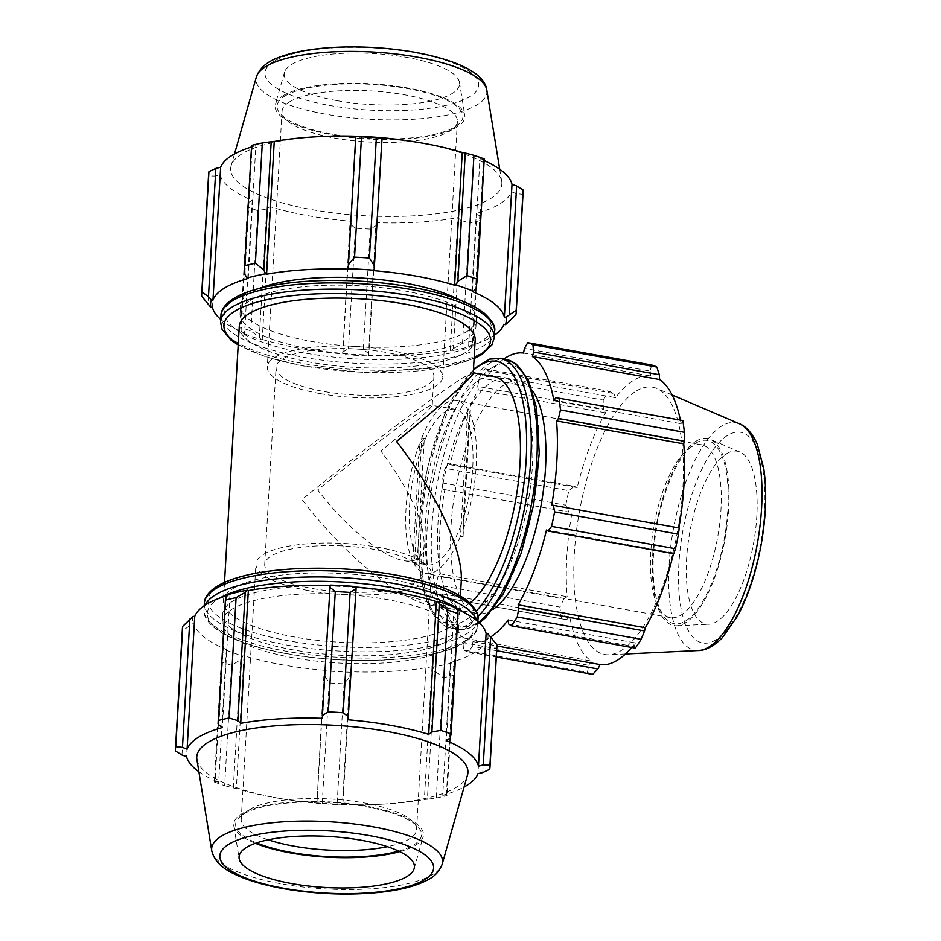 <?xml version="1.0" encoding="UTF-8"?>
<svg xmlns="http://www.w3.org/2000/svg" width="941" height="941" viewBox="0 0 941 941"><rect width="100%" height="100%" fill="white"/><g stroke="black" fill="none" stroke-linecap="round" stroke-linejoin="round"><path stroke-width="0.71" stroke-dasharray="4.71 3.53" d="M403.948 560.66L427.096 564.835A79.044 29.124 100.2 0 0 436.777 562.542A79.044 29.124 100.2 0 0 461.172 524.596L460.502 536.217L463.054 536.676L463.372 518.15A79.044 29.124 100.2 0 0 468.724 425.285L463.372 518.15A79.044 29.124 -79.8 0 1 461.172 524.596L467.136 421.168A79.044 29.124 -79.8 0 1 468.724 425.285L469.453 412.617L470.359 410.005L467.806 409.547L467.136 421.168A79.044 29.124 100.2 0 0 455.15 409.253L432.225 405.359C430.39 409.323 413.275 424.544 380.905 451.045C409.535 489.567 423.956 520.785 424.191 544.71C423.768 551.626 421.45 556.39 417.263 559.025C413.864 561.083 409.429 561.624 403.948 560.66C382.599 557.178 346.17 527.313 317.693 489.92C367.272 449.398 429.802 402.995 432.013 405.089M413.522 548.803L418.886 455.938A79.044 29.124 -79.8 0 1 421.074 449.492L415.11 552.92A79.044 29.124 -79.8 0 1 413.522 548.803L412.793 561.471L416.992 565L424.297 438.33L419.615 443.27L418.886 455.938A79.044 29.124 100.2 0 0 413.522 548.803M463.054 536.676L470.359 410.005M308.495 590.607A87.819 25.548 -176.7 0 0 431.296 574.069A87.819 25.548 -176.7 0 0 362.273 544.992A87.819 25.548 -176.7 0 0 263.268 554.52A87.819 25.548 -176.7 0 0 255.94 563.953A87.819 25.548 -176.7 0 0 308.495 590.607M416.181 563.788A79.044 22.996 3.3 0 1 422.533 573.563A79.044 22.996 3.3 0 1 342.301 591.971A79.044 22.996 3.3 0 1 264.715 564.459A79.044 22.996 3.3 0 1 375.224 549.579A79.044 22.996 3.3 0 1 416.181 563.788M289.369 101.969A87.819 25.548 -176.7 0 0 282.041 111.403A87.819 25.548 -176.7 0 0 285.746 119.401A87.819 25.548 -176.7 0 0 364.461 141.726A87.819 25.548 -176.7 0 0 450.057 130.952A87.819 25.548 -176.7 0 0 452.786 129.035A87.819 25.548 -176.7 0 0 457.385 121.518A87.819 25.548 -176.7 0 0 388.374 92.441A87.819 25.548 -176.7 0 0 289.369 101.969M319.858 393.55A87.819 25.548 3.3 0 1 267.303 366.896A87.819 25.548 3.3 0 1 356.451 346.441A87.819 25.548 3.3 0 1 442.658 377.012A87.819 25.548 3.3 0 1 435.33 386.445A87.819 25.548 3.3 0 1 319.858 393.55M381.481 395.044A79.044 22.996 -176.7 0 0 433.895 376.506A79.044 22.996 -176.7 0 0 386.586 352.522A79.044 22.996 -176.7 0 0 276.078 367.402A79.044 22.996 -176.7 0 0 381.481 395.044M475.17 339.877A118.143 34.37 3.3 0 1 465.313 352.569A118.143 34.37 3.3 0 1 332.126 365.39A118.143 34.37 3.3 0 1 239.273 326.268M473.252 373.142L463.901 377.129C439.929 391.621 362.779 449.963 302.049 499.542C344.629 555.425 399.078 600.076 430.99 605.263C439.176 606.722 445.811 605.898 450.88 602.816C457.15 598.888 460.608 591.76 461.243 581.42M449.469 627.388A118.143 34.37 -176.7 0 0 459.326 614.696A118.143 34.37 -176.7 0 0 343.359 573.575A118.143 34.37 -176.7 0 0 223.429 601.087A118.143 34.37 -176.7 0 0 316.27 640.209A118.143 34.37 -176.7 0 0 449.469 627.388M249.883 300.626A118.143 34.37 3.3 0 1 383.069 287.805A118.143 34.37 3.3 0 1 475.923 326.915A118.143 34.37 3.3 0 1 355.992 354.428A118.143 34.37 3.3 0 1 240.026 313.318A118.143 34.37 3.3 0 1 249.883 300.626M491.673 382.14A118.143 43.533 100.2 0 1 506.14 378.717A118.143 43.533 100.2 0 1 528.007 502.706A118.143 43.533 100.2 0 1 464.207 611.25A118.143 43.533 100.2 0 1 439.553 505.788A118.143 43.533 100.2 0 1 491.673 382.14M469.982 602.969A118.143 43.533 100.2 0 1 451.786 609.015A118.143 43.533 100.2 0 1 427.143 503.553A118.143 43.533 100.2 0 1 479.263 379.905A118.143 43.533 100.2 0 1 493.719 376.482M448.716 640.351A118.143 34.37 -176.7 0 0 458.573 627.659A118.143 34.37 -176.7 0 0 342.606 586.537A118.143 34.37 -176.7 0 0 222.688 614.05A118.143 34.37 -176.7 0 0 315.529 653.172A118.143 34.37 -176.7 0 0 448.716 640.351M416.992 565L414.452 564.541L415.11 552.92A79.044 29.124 100.2 0 0 427.096 564.835M455.15 409.253A79.044 29.124 100.2 0 0 421.074 449.492L421.744 437.871L424.297 438.33M421.744 437.871A87.819 32.359 100.2 0 1 456.714 400.619A87.819 32.359 100.2 0 1 467.806 409.547M469.453 412.617A87.819 32.359 100.2 0 1 462.643 530.818M460.502 536.217A87.819 32.359 100.2 0 1 436.295 570.928A87.819 32.359 100.2 0 1 425.544 573.469A87.819 32.359 100.2 0 1 414.452 564.541M412.793 561.471A87.819 32.359 100.2 0 1 419.615 443.27M690.694 447.293A87.819 32.359 -79.8 0 0 687.542 449.551A87.819 32.359 -79.8 0 0 654.019 525.431A87.819 32.359 -79.8 0 0 658.923 608.251A87.819 32.359 -79.8 0 0 670.274 617.602A87.819 32.359 -79.8 0 0 681.025 615.061A87.819 32.359 -79.8 0 0 719.771 523.149A87.819 32.359 -79.8 0 0 701.445 444.752A87.819 32.359 -79.8 0 0 690.694 447.293M476.122 287.828L483.521 159.547L484.25 158.982M523.137 192.035A157.523 45.838 3.3 0 1 522.82 194.305L515.88 314.612M508.728 321.904L516.127 193.623L522.82 194.305M453.386 348.593L462.502 343.289A157.523 45.838 -176.7 0 0 473.217 340.842L472.358 344.277L469.818 346.547A148.078 43.086 3.3 0 1 451.245 350.781L453.386 348.593L460.784 220.312L469.441 222.982L462.502 343.289M473.217 340.842L480.157 220.535L479.757 215.995L472.358 344.277M480.157 220.535A157.523 45.838 3.3 0 1 469.441 222.982M342.524 352.263L348.464 348.523A157.523 45.838 -176.7 0 0 363.32 349.393L368.837 353.804L368.449 355.886A148.078 43.086 3.3 0 1 342.677 354.381L349.923 223.982L355.404 228.216L348.464 348.523M363.32 349.393L370.26 229.086L376.235 225.522L368.837 353.804M370.26 229.086A157.523 45.838 3.3 0 1 355.404 228.216M241.072 330.762L240.567 327.256A157.523 45.838 -176.7 0 0 250.871 330.926L259.316 337.254L261.21 339.689A148.078 43.086 3.3 0 1 243.343 333.326L241.072 330.762L248.459 202.48L247.507 206.949L240.567 327.256M250.871 330.926L257.81 210.619L266.715 208.973L259.316 337.254M257.81 210.619A157.523 45.838 3.3 0 1 247.507 206.949M201.715 296.262L208.655 175.955L215.348 176.049L207.949 304.331M208.655 175.955A157.523 45.838 3.3 0 1 208.62 173.897M251.6 145.396L252.223 146.031L244.825 274.313M416.11 142.056A135.798 39.51 3.3 0 1 501.706 181.472A135.798 39.51 3.3 0 1 363.991 215.677A135.798 39.51 3.3 0 1 231.121 165.875A135.798 39.51 3.3 0 1 242.025 153.818A135.798 39.51 3.3 0 1 320.681 136.551M251.518 146.961A146.502 42.627 3.3 0 1 255.87 145.655L252.223 146.031M483.521 159.547L479.934 158.747A146.502 42.627 3.3 0 1 484.168 160.582M516.127 193.623L511.516 191.764A146.502 42.627 3.3 0 1 476.287 213.431L479.757 215.995M460.784 220.312L457.914 217.618A146.502 42.627 3.3 0 1 376 222.664L376.235 225.522M349.923 223.982L350.511 221.17A146.502 42.627 3.3 0 1 269.902 206.632L266.715 208.973M248.459 202.48L252.223 200.339A146.502 42.627 3.3 0 1 220.135 174.744L215.348 176.049M212.478 307.495L220.135 174.744M261.21 339.689L262.245 339.395L269.902 206.632M368.449 355.886L376 222.664M469.818 346.547L468.63 346.194L476.287 213.431M348.499 269.185L356.157 136.433M248.212 278.418L255.87 145.655M284.829 96.064A93.088 27.089 3.3 0 1 403.524 87.889A93.088 27.089 3.3 0 1 458.067 124.753A93.088 27.089 3.3 0 1 368.449 138.468A93.088 27.089 3.3 0 1 280.994 114.543A93.088 27.089 3.3 0 1 284.829 96.064M283.053 95.747A95.029 27.654 3.3 0 1 387.186 85.102A95.029 27.654 3.3 0 1 464.783 115.096A95.029 27.654 3.3 0 1 456.95 127.106A95.029 27.654 3.3 0 1 346.829 137.057A95.029 27.654 3.3 0 1 275.431 104.18A95.029 27.654 3.3 0 1 283.053 95.747M220.735 319.458A146.502 42.627 -176.7 0 0 244.566 333.102L252.223 200.339M244.566 333.102L243.343 333.326M262.245 339.395A146.502 42.627 -176.7 0 0 342.853 353.934L350.511 221.17M368.343 355.416A146.502 42.627 -176.7 0 0 450.257 350.381L457.914 217.618M450.257 350.381L451.245 350.781M503.87 324.527L511.516 191.764M468.63 346.194A146.502 42.627 -176.7 0 0 494.378 335.231M472.276 291.51L479.934 158.747M373.989 270.679L381.646 137.915M336.749 100.628A87.819 25.548 3.3 0 1 284.476 72.328A87.819 25.548 3.3 0 1 373.342 53.519A87.819 25.548 3.3 0 1 459.455 82.42A87.819 25.548 3.3 0 1 452.221 93.512A87.819 25.548 3.3 0 1 336.749 100.628M459.631 299.956A118.143 34.37 3.3 0 1 476.369 319.105A118.143 34.37 3.3 0 1 356.439 346.617A118.143 34.37 3.3 0 1 240.473 305.507A118.143 34.37 3.3 0 1 250.33 292.816A118.143 34.37 3.3 0 1 259.293 288.405M636.092 391.138A135.798 50.038 100.2 0 1 656.771 388.433A135.798 50.038 100.2 0 1 677.849 529.736A135.798 50.038 100.2 0 1 608.745 654.771A135.798 50.038 100.2 0 1 575.551 538.875A135.798 50.038 100.2 0 1 636.092 391.138M726.546 453.762A87.819 32.359 100.2 0 1 739.92 452.009A87.819 32.359 100.2 0 1 755.153 533.253A87.819 32.359 100.2 0 1 716.877 621.53A87.819 32.359 100.2 0 1 708.867 624.248A87.819 32.359 100.2 0 1 687.4 549.297A87.819 32.359 100.2 0 1 726.546 453.762M695.799 443.129A93.088 34.299 100.2 0 1 723.664 542.216A93.088 34.299 100.2 0 1 662.135 613.744A93.088 34.299 100.2 0 1 656.924 525.96A93.088 34.299 100.2 0 1 692.47 445.516A93.088 34.299 100.2 0 1 695.799 443.129M695.917 441.27A95.029 35.017 100.2 0 1 710.384 439.376A95.029 35.017 100.2 0 1 726.864 527.301A95.029 35.017 100.2 0 1 685.448 622.813A95.029 35.017 100.2 0 1 676.779 625.765A95.029 35.017 100.2 0 1 653.548 544.663A95.029 35.017 100.2 0 1 695.917 441.27M440.776 597.029L566.541 619.707L440.776 597.029L442.576 593.912A146.502 53.978 -79.8 0 0 464.054 638.104L462.948 642.644L588.713 665.322L587.466 672.321L463.584 649.972L462.948 642.644M437.577 596.476A157.523 58.036 100.2 0 1 436.048 584.737L438.083 576.245L563.847 598.923L559.942 607.086L436.048 584.737M561.459 618.813A157.523 58.036 100.2 0 1 559.942 607.086M496.695 650.713L472.135 646.291L468.771 652.031A157.523 58.036 100.2 0 1 463.584 649.972M472.135 646.291L472.958 641.633A146.502 53.978 -79.8 0 0 490.837 636.869M503.811 359.097A146.502 53.978 -79.8 0 0 488.344 374.73L488.026 370.778L613.779 393.456L608.98 391.233L485.097 368.896L488.026 370.778M479.287 377.717L603.169 400.054L603.487 409.076L477.722 386.398L479.287 377.717A157.523 58.036 100.2 0 1 485.097 368.896M477.722 386.398L478.369 389.868A146.502 53.978 -79.8 0 0 450.021 464.689L448.469 463.642L574.222 486.321L568.846 490.661L444.964 468.312L448.469 463.642M441.929 482.851L565.812 505.188L568.846 512.057L443.093 489.379L441.929 482.851A157.523 58.036 100.2 0 1 444.964 468.312M443.093 489.379L444.822 489.626A146.502 53.978 -79.8 0 0 439.965 573.787L438.083 576.245M492.908 609.462A118.143 43.533 100.2 0 1 477.299 613.614A118.143 43.533 100.2 0 1 452.645 508.152A118.143 43.533 100.2 0 1 504.776 384.504A118.143 43.533 100.2 0 1 519.232 381.081A118.143 43.533 100.2 0 1 532.406 390.433M592.654 674.379A157.523 58.036 100.2 0 1 587.466 672.321M468.771 652.031L496.33 657.006M508.505 623.918L634.269 646.596L635.316 648.137M682.837 420.556L555.755 397.667M651.643 365.002L650.149 371.083L524.396 348.405M603.169 400.054A157.523 58.036 100.2 0 1 608.98 391.233M565.812 505.188A157.523 58.036 100.2 0 1 568.846 490.661M464.054 638.104L591.219 661.029A146.502 53.978 100.2 0 1 569.74 616.849L566.541 619.707M588.713 665.322L591.219 661.029M442.576 593.912L569.74 616.849M508.187 619.966L635.351 642.891A146.502 53.978 100.2 0 1 631.646 647.479M634.269 646.596L635.351 642.891M472.958 641.633L496.942 645.961M546.509 530.006L673.674 552.932A146.502 53.978 100.2 0 1 673.485 553.673M673.827 553.731L673.674 552.932M551.708 505.07L678.873 527.995M680.414 420.121A146.502 53.978 100.2 0 1 681.119 423.709L681.507 420.345M553.955 400.784L681.119 423.709M488.344 374.73L615.508 397.667A146.502 53.978 100.2 0 1 633.493 380.352A146.502 53.978 100.2 0 1 650.737 376L650.149 371.083M613.779 393.456L615.508 397.667M523.572 353.063L650.737 376M450.021 464.689L577.186 487.626A146.502 53.978 100.2 0 1 605.534 412.793L603.487 409.076M574.222 486.321L577.186 487.626M478.369 389.868L605.534 412.793M444.822 489.626L568.846 512.057M563.847 598.923L567.129 596.712A146.502 53.978 100.2 0 1 571.975 512.563M439.965 573.787L567.129 596.712M455.256 607.651L454.033 607.874A146.502 42.627 3.3 0 1 456.314 608.839M496.919 646.761A157.523 45.838 3.3 0 1 496.589 649.031L487.191 641.009A148.078 43.086 -176.7 0 0 487.685 633.516M487.191 641.009L485.627 640.88A146.502 42.627 3.3 0 1 450.386 662.546L451.574 662.911L453.774 666.651L453.938 675.262A157.523 45.838 3.3 0 1 443.223 677.708L434.801 670.98L433.001 667.145A148.078 43.086 -176.7 0 0 451.574 662.911M433.001 667.145L432.013 666.734A146.502 42.627 3.3 0 1 350.099 671.78L350.252 676.179L344.041 683.813A157.523 45.838 3.3 0 1 329.185 682.943L323.927 674.638L324.445 670.745A148.078 43.086 -176.7 0 0 350.205 672.25M324.445 670.745L324.61 670.286A146.502 42.627 3.3 0 1 244.001 655.759L242.966 656.042L240.731 659.641L231.58 665.346A157.523 45.838 3.3 0 1 221.276 661.676L222.476 653.136L225.099 649.678A148.078 43.086 -176.7 0 0 242.966 656.042M225.099 649.678L226.322 649.455A146.502 42.627 3.3 0 1 194.246 623.859L192.67 623.812L182.436 630.682A157.523 45.838 3.3 0 1 182.401 628.623M193.176 616.32A148.078 43.086 -176.7 0 0 192.67 623.812M227.616 595.465A146.502 42.627 3.3 0 1 229.969 594.783L228.781 594.418M448.269 648.161A118.143 34.37 -176.7 0 0 458.126 635.469A118.143 34.37 -176.7 0 0 342.159 594.347A118.143 34.37 -176.7 0 0 222.229 621.86A118.143 34.37 -176.7 0 0 315.082 660.982A118.143 34.37 -176.7 0 0 448.269 648.161M355.745 587.043L348.099 719.794M226.322 649.455L218.665 782.218L215.077 781.418L222.476 653.136M221.276 661.676L214.348 781.983L215.077 781.418M324.61 670.286L316.952 803.049L323.927 674.638M329.185 682.943L322.245 803.249L316.541 802.932M432.013 666.734L424.356 799.497L427.402 799.262L434.801 670.98M443.223 677.708L436.283 798.015L427.402 799.262M482.745 772.573L490.143 644.291M485.627 640.88L477.969 773.643M496.589 649.031L489.661 769.338M450.139 738.497L457.538 610.203M454.033 607.874L446.375 740.626M453.774 666.651L446.375 794.933L446.999 795.568L453.938 675.262M450.386 662.546L442.729 795.31A146.502 42.627 -176.7 0 0 464.089 787.017M446.375 794.933L442.729 795.31M196.892 759.493A135.798 39.51 -176.7 0 0 282.488 798.921A135.798 39.51 -176.7 0 0 377.929 804.414A135.798 39.51 -176.7 0 0 456.573 787.147A135.798 39.51 -176.7 0 0 467.477 775.09M198.892 771.726A146.502 42.627 -176.7 0 0 218.665 782.218M214.348 781.983A157.523 45.838 -176.7 0 0 224.652 785.653L231.58 665.346M240.731 659.641L233.333 787.923L224.652 785.653M233.333 787.923L236.344 788.511A146.502 42.627 -176.7 0 0 278.748 798.286A146.502 42.627 -176.7 0 0 316.952 803.049M322.245 803.249A157.523 45.838 -176.7 0 0 337.101 804.12L344.041 683.813M350.252 676.179L342.853 804.461L337.101 804.12M342.853 804.461L342.442 804.543A146.502 42.627 -176.7 0 0 381.705 804.226A146.502 42.627 -176.7 0 0 424.356 799.497M436.283 798.015A157.523 45.838 -176.7 0 0 446.999 795.568M350.099 671.78L342.442 804.543M244.001 655.759L236.344 788.511M189.364 626.718L181.966 755M175.496 750.989L182.436 630.682M194.246 623.859L186.589 756.623M226.24 596.7L218.841 724.982M229.969 594.783L222.311 727.534M330.256 585.549L322.598 718.312M268.232 839.795A87.819 25.548 3.3 0 1 241.214 819.458A87.819 25.548 3.3 0 1 245.813 811.93A87.819 25.548 3.3 0 1 248.542 810.025A87.819 25.548 3.3 0 1 334.137 799.238A87.819 25.548 3.3 0 1 412.864 821.564A87.819 25.548 3.3 0 1 416.569 829.562A87.819 25.548 3.3 0 1 409.241 838.996A87.819 25.548 3.3 0 1 387.386 846.665M398.619 851.076A93.088 27.089 -176.7 0 0 413.769 844.9A93.088 27.089 -176.7 0 0 417.604 826.421A93.088 27.089 -176.7 0 0 330.162 802.497A93.088 27.089 -176.7 0 0 240.531 816.212A93.088 27.089 -176.7 0 0 256.564 842.889M399.749 851.617A95.029 27.654 -176.7 0 0 415.546 845.218A95.029 27.654 -176.7 0 0 423.168 836.784A95.029 27.654 -176.7 0 0 351.781 803.908A95.029 27.654 -176.7 0 0 241.649 813.859A95.029 27.654 -176.7 0 0 233.815 825.869A95.029 27.654 -176.7 0 0 255.387 843.301M235.803 298.085A133.528 38.852 -176.7 0 0 304.566 352.957A133.528 38.852 -176.7 0 0 480.133 342.148A133.528 38.852 -176.7 0 0 411.37 287.276A133.528 38.852 -176.7 0 0 235.803 298.085M494.59 331.361A137.045 39.875 3.3 0 1 302.967 357.168A137.045 39.875 3.3 0 1 220.959 315.576M220.594 321.834A137.045 39.875 -176.7 0 0 302.614 363.426A137.045 39.875 -176.7 0 0 494.237 337.607M474.123 357.956A133.528 38.852 3.3 0 1 303.825 365.908A133.528 38.852 3.3 0 1 238.238 344.347M492.519 367.449A133.528 49.203 -79.8 0 0 431.766 527.819A133.528 49.203 -79.8 0 0 477.816 622.53A133.528 49.203 -79.8 0 0 538.57 462.149A133.528 49.203 -79.8 0 0 492.519 367.449M478.71 622.272A137.045 50.496 100.2 0 1 457.632 629.282A137.045 50.496 100.2 0 1 427.155 528.113A137.045 50.496 100.2 0 1 489.508 363.508A137.045 50.496 100.2 0 1 506.282 359.533M500.294 358.462A137.045 50.496 -79.8 0 0 483.521 362.426A137.045 50.496 -79.8 0 0 421.168 527.031A137.045 50.496 -79.8 0 0 451.645 628.2A137.045 50.496 -79.8 0 0 477.922 616.52M476.287 611.085A133.528 49.203 100.2 0 1 419.357 525.584A133.528 49.203 100.2 0 1 473.417 370.272M463.431 612.179A133.528 38.852 3.3 0 1 462.796 642.879A133.528 38.852 3.3 0 1 285.923 653.454A133.528 38.852 3.3 0 1 219.641 598.123M205.162 605.122A137.045 39.875 -176.7 0 0 204.009 609.615A137.045 39.875 -176.7 0 0 311.706 654.983A137.045 39.875 -176.7 0 0 466.207 640.103A137.045 39.875 -176.7 0 0 477.64 625.389A137.045 39.875 -176.7 0 0 477.005 620.789M478.004 619.143A137.045 39.875 3.3 0 1 466.571 633.858A137.045 39.875 3.3 0 1 312.071 648.737A137.045 39.875 3.3 0 1 204.362 603.357M394.773 575.057A133.528 38.852 -176.7 0 0 219.206 585.867A133.528 38.852 -176.7 0 0 287.981 640.727A133.528 38.852 -176.7 0 0 463.548 629.929A133.528 38.852 -176.7 0 0 394.773 575.057M273.925 61.365A107.062 31.147 -176.7 0 0 329.056 105.357A107.062 31.147 -176.7 0 0 469.818 96.688A107.062 31.147 -176.7 0 0 414.687 52.696A107.062 31.147 -176.7 0 0 273.925 61.365M486.826 90.148A115.649 33.653 3.3 0 1 369.554 119.26A115.649 33.653 3.3 0 1 256.399 76.856M727.605 435.389A107.062 39.44 -79.8 0 0 678.896 563.965A107.062 39.44 -79.8 0 0 715.819 639.904A107.062 39.44 -79.8 0 0 764.527 511.316A107.062 39.44 -79.8 0 0 727.605 435.389M698.434 650.537A115.649 42.604 100.2 0 1 669.098 564.929A115.649 42.604 100.2 0 1 721.712 426.038A115.649 42.604 100.2 0 1 739.332 423.721M211.772 850.829A115.649 33.653 -176.7 0 0 306.201 887.339A115.649 33.653 -176.7 0 0 432.919 874.377A115.649 33.653 -176.7 0 0 442.199 864.109M282.041 111.403L267.303 366.896M457.385 121.518L442.658 377.012M224.511 582.397L223.429 601.087M460.408 595.994L459.326 614.696M238.202 344.971L265.927 356.898L303.39 366.014L363.485 372.424L443.046 367.637L474.088 358.58M479.428 622.93L468.371 628.612L457.632 629.282L451.645 628.2C445.834 627.424 437.047 622.966 429.472 607.474C420.674 587.854 417.204 560.695 419.063 525.96L427.508 467.289L444.846 413.511L473.488 368.966M204.232 605.733L204.009 609.615C202.997 615.708 208.29 628.212 234.333 639.127C252.07 646.585 274.419 652.254 301.367 656.136C339.572 661.347 375.882 661.935 410.311 657.912C434.848 654.854 453.162 649.631 465.242 642.268C474.24 635.622 478.369 630 477.64 625.389L477.863 621.519M422.533 573.563L424.191 544.71M264.715 564.459L276.078 367.402M432.225 405.359L433.895 376.506M670.274 617.602L425.544 573.469M701.445 444.752L456.714 400.619M285.746 119.401L280.994 114.543M452.786 129.035L458.067 124.753M234.509 153.948L231.121 165.875M499.718 169.239L501.706 181.472M475.923 326.915L476.369 319.105M240.026 313.318L240.473 305.507M284.476 72.328L275.431 104.18M459.455 82.42L464.783 115.096M430.99 605.263L451.786 609.015M672.133 394.997L656.771 388.433M625.424 653.983L608.745 654.771M687.542 449.551L692.47 445.516M658.923 608.251L662.135 613.744M739.92 452.009L710.384 439.376M676.779 625.765L708.867 624.248M464.207 611.25L477.299 613.614M506.14 378.717L519.232 381.081M377.929 804.414L381.705 804.226M282.488 798.921L278.748 798.286M245.813 811.93L240.531 816.212M412.864 821.564L417.604 826.421M241.214 819.458L255.94 563.953M416.569 829.562L431.296 574.069M222.688 614.05L222.229 621.86M458.573 627.659L458.126 635.469M414.122 868.637L423.168 836.784M233.815 825.869L239.143 858.545"/><path stroke-width="1.41" d="M224.511 582.397L239.273 326.268A118.143 34.37 3.3 0 1 249.13 313.576A118.143 34.37 3.3 0 1 382.328 300.755A118.143 34.37 3.3 0 1 475.17 339.877L473.252 373.142C473.488 376.4 441.941 404.489 396.549 441.435C436.8 493.555 463.419 551.132 461.243 581.42L460.408 595.994M473.276 372.789L493.719 376.482A118.143 43.533 100.2 0 1 518.891 477.405A118.143 43.533 100.2 0 1 469.982 602.969M476.122 287.828L477.322 279.301A157.523 45.838 -176.7 0 0 467.018 275.631L457.879 281.335L455.632 284.923A148.078 43.086 3.3 0 1 473.499 291.287L476.122 287.828M467.018 275.631L473.946 155.312L465.266 153.042L457.879 281.335M473.946 155.312A157.523 45.838 3.3 0 1 484.25 158.982L477.322 279.301M508.728 321.904L515.88 314.612A157.523 45.838 -176.7 0 0 516.209 312.341A157.523 45.838 -176.7 0 0 516.162 310.295L505.929 317.164A148.078 43.086 3.3 0 1 505.423 324.657L508.728 321.904M516.162 310.295L523.102 189.988L516.633 185.965L509.246 314.259M523.102 189.988A157.523 45.838 3.3 0 1 523.137 192.035L516.209 312.341M208.455 296.686L202.009 291.933A157.523 45.838 -176.7 0 0 201.68 294.204A157.523 45.838 -176.7 0 0 201.715 296.262L210.913 307.448A148.078 43.086 3.3 0 1 211.407 299.956L208.455 296.686L215.854 168.404L208.937 171.627L202.009 291.933M201.68 294.204L208.62 173.897A157.523 45.838 3.3 0 1 208.937 171.627M263.798 269.996L255.376 263.268A157.523 45.838 -176.7 0 0 244.672 265.703L244.825 274.313L247.024 278.054A148.078 43.086 3.3 0 1 265.597 273.819L263.798 269.996L271.196 141.715L262.316 142.95L255.376 263.268M244.672 265.703L251.6 145.396A157.523 45.838 3.3 0 1 262.316 142.95M374.671 266.327L369.413 258.022A157.523 45.838 -176.7 0 0 354.557 257.164L348.358 264.786L348.393 268.726A148.078 43.086 3.3 0 1 374.153 270.232L382.07 138.045L376.353 137.715L369.413 258.022M354.557 257.164L361.497 136.845L355.745 136.504L348.358 264.786M361.497 136.845A157.523 45.838 3.3 0 1 376.353 137.715M271.196 141.715L274.243 141.468A146.502 42.627 3.3 0 1 316.894 136.739L320.681 136.551A135.798 39.51 3.3 0 1 416.11 142.056L419.851 142.679A146.502 42.627 3.3 0 1 462.254 152.454L465.266 153.042M215.854 168.404L220.629 167.322A146.502 42.627 3.3 0 1 232.051 155.371A146.502 42.627 3.3 0 1 251.518 146.961M316.894 136.739A146.502 42.627 3.3 0 1 356.157 136.433L355.745 136.504M382.07 138.045L381.646 137.915A146.502 42.627 3.3 0 1 419.851 142.679M484.168 160.582A146.502 42.627 3.3 0 1 512.01 184.354L516.633 185.965M210.913 307.448L212.478 307.495A146.502 42.627 -176.7 0 0 220.735 319.458M505.929 317.164L504.364 317.105L512.01 184.354M455.632 284.923L454.597 285.217L462.254 152.454M348.393 268.726L348.499 269.185A146.502 42.627 -176.7 0 0 266.585 274.231L265.597 273.819M247.024 278.054L248.212 278.418A146.502 42.627 -176.7 0 0 212.972 300.085L220.629 167.322M266.585 274.231L274.243 141.468M494.378 335.231A146.502 42.627 -176.7 0 0 503.87 324.527L505.423 324.657M504.364 317.105A146.502 42.627 -176.7 0 0 472.276 291.51L473.499 291.287M454.597 285.217A146.502 42.627 -176.7 0 0 373.989 270.679L374.153 270.232M212.972 300.085L211.407 299.956M259.293 288.405A118.143 34.37 3.3 0 1 459.631 299.956M490.837 636.869A146.502 53.978 -79.8 0 0 508.187 619.966L508.505 623.918L511.434 625.8A157.523 58.036 100.2 0 0 517.244 616.978L641.127 639.315A157.523 58.036 100.2 0 1 635.316 648.137L511.434 625.8M641.127 639.315L644.561 630.976L518.797 608.298L517.244 616.978M518.797 608.298L518.162 604.828A146.502 53.978 -79.8 0 0 546.509 530.006L548.062 531.053L673.827 553.731L675.45 548.721L551.567 526.384L548.062 531.053M554.602 511.845L678.485 534.182L679.202 527.995L553.437 505.317L554.602 511.845A157.523 58.036 100.2 0 1 551.567 526.384M553.437 505.317L551.708 505.07A146.502 53.978 -79.8 0 0 556.566 420.909L558.448 418.451L684.201 441.129L684.366 432.295L560.471 409.947L558.448 418.451M503.811 359.097A146.502 53.978 -79.8 0 1 523.572 353.063L524.396 348.405L527.76 342.665A157.523 58.036 100.2 0 1 532.947 344.724L533.582 352.052L532.477 356.592A146.502 53.978 -79.8 0 1 553.955 400.784L555.755 397.667L558.954 398.219A157.523 58.036 100.2 0 1 560.471 409.947M532.406 390.433A118.143 43.533 100.2 0 1 541.099 505.07A118.143 43.533 100.2 0 1 492.908 609.462M496.33 657.006L592.654 674.379L597.9 668.969L496.695 650.713M678.485 534.182A157.523 58.036 100.2 0 1 675.45 548.721M558.954 398.219L682.837 420.556A157.523 58.036 100.2 0 1 684.366 432.295M533.582 352.052L659.335 374.73L656.83 367.061L532.947 344.724M527.76 342.665L651.643 365.002A157.523 58.036 100.2 0 1 656.83 367.061M631.646 647.479A146.502 53.978 100.2 0 1 600.123 664.558L597.9 668.969M496.942 645.961L600.123 664.558M673.485 553.673A146.502 53.978 100.2 0 1 645.326 627.765L644.561 630.976M518.162 604.828L645.326 627.765M556.566 420.909L683.731 443.846A146.502 53.978 100.2 0 1 678.884 527.936M684.201 441.129L683.731 443.846M532.477 356.592L659.641 379.529A146.502 53.978 100.2 0 1 680.414 420.121M659.335 374.73L659.641 379.529M329.762 587.172L335.278 591.571A157.523 45.838 3.3 0 1 350.134 592.442L356.074 588.701L355.921 586.596A148.078 43.086 -176.7 0 0 330.15 585.09L322.363 715.454L328.338 711.878L335.278 591.571M355.957 587.055A146.502 42.627 3.3 0 1 436.353 601.57L437.389 601.287L439.282 603.71L447.728 610.039A157.523 45.838 3.3 0 1 458.032 613.708L457.538 610.203L455.256 607.651A148.078 43.086 -176.7 0 0 437.389 601.287M456.314 608.839A146.502 42.627 3.3 0 1 486.121 633.469L487.685 633.516L496.883 644.703A157.523 45.838 3.3 0 1 496.919 646.761L489.99 767.068A157.523 45.838 -176.7 0 0 489.943 765.021L496.883 644.703M182.719 626.353L175.791 746.66A157.523 45.838 -176.7 0 0 175.461 748.93L182.401 628.623A157.523 45.838 3.3 0 1 182.719 626.353L193.176 616.32L194.74 616.449A146.502 42.627 3.3 0 1 227.616 595.465M247.354 590.183A148.078 43.086 -176.7 0 0 228.781 594.418L226.24 596.7L225.381 600.123A157.523 45.838 3.3 0 1 236.097 597.676L245.213 592.371L247.354 590.183L248.342 590.595A146.502 42.627 3.3 0 1 330.068 585.537M439.282 603.71L431.895 731.992L428.708 734.333A146.502 42.627 -176.7 0 0 348.099 719.794L356.074 588.701M350.134 592.442L343.194 712.749L348.688 716.983M248.342 590.595L240.696 723.347L237.814 720.653L245.213 592.371M236.097 597.676L229.157 717.983L237.814 720.653M194.74 616.449L187.083 749.201L182.472 747.342L189.87 619.06M175.791 746.66L182.472 747.342M464.089 787.017A146.502 42.627 -176.7 0 0 466.56 785.594A146.502 42.627 -176.7 0 0 477.969 773.643L482.745 772.573L489.661 769.338A157.523 45.838 -176.7 0 0 489.99 767.068M490.649 636.634L483.251 764.915L478.463 766.233A146.502 42.627 -176.7 0 0 446.375 740.626L450.139 738.497L451.104 734.027A157.523 45.838 -176.7 0 0 440.8 730.357L447.728 610.039M458.032 613.708L451.104 734.027M442.199 864.109L467.477 775.09A135.798 39.51 -176.7 0 0 334.608 725.299A135.798 39.51 -176.7 0 0 196.892 759.493L211.772 850.829C215.595 865.896 229.663 872.178 242.496 877.612C256.811 883.211 274.149 887.481 294.509 890.398C324.198 894.503 352.734 895.126 380.129 892.291C400.419 890.104 416.275 885.975 427.696 879.906C434.93 876.259 439.765 870.99 442.199 864.109A115.649 33.653 -176.7 0 0 373.365 826.857A115.649 33.653 -176.7 0 0 211.772 850.829M483.251 764.915L489.943 765.021M431.895 731.992L440.8 730.357M343.194 712.749A157.523 45.838 -176.7 0 0 328.338 711.878M322.363 715.454L322.598 718.312A146.502 42.627 -176.7 0 0 240.696 723.347M229.157 717.983A157.523 45.838 -176.7 0 0 218.453 720.43L225.381 600.123M187.083 749.201A146.502 42.627 -176.7 0 1 222.311 727.534L218.841 724.982L218.453 720.43M175.461 748.93A157.523 45.838 -176.7 0 0 175.496 750.989L181.966 755L186.589 756.623A146.502 42.627 -176.7 0 0 198.892 771.726M436.353 601.57L428.708 734.333M486.121 633.469L478.463 766.233M387.386 846.665A87.819 25.548 3.3 0 1 268.232 839.795M256.564 842.889A93.088 27.089 -176.7 0 0 398.619 851.076M255.387 843.301A95.029 27.654 -176.7 0 0 399.749 851.617M291.604 883.54A87.819 25.548 -176.7 0 0 414.122 868.637A87.819 25.548 -176.7 0 0 348.146 838.255A87.819 25.548 -176.7 0 0 246.377 847.453A87.819 25.548 -176.7 0 0 239.143 858.545A87.819 25.548 -176.7 0 0 291.604 883.54M220.959 315.576A137.045 39.875 3.3 0 1 232.392 300.861A137.045 39.875 3.3 0 1 386.892 285.982A137.045 39.875 3.3 0 1 494.59 331.361C495.848 326.868 492.39 320.799 484.227 313.165C473.064 304.461 455.479 297.168 431.449 291.31C397.714 283.359 361.579 279.771 323.022 280.559C295.803 281.312 272.961 284.37 254.482 289.746C227.357 297.591 220.653 309.413 220.959 315.576L220.594 321.834L222.052 329.326L231.004 340.042L238.202 344.971M474.088 358.58L481.757 354.534L491.931 344.876L494.237 337.607A137.045 39.875 -176.7 0 0 386.539 292.228A137.045 39.875 -176.7 0 0 232.039 307.107A137.045 39.875 -176.7 0 0 220.594 321.834M238.238 344.347A133.528 38.852 3.3 0 1 235.05 311.048A133.528 38.852 3.3 0 1 416.04 301.261A133.528 38.852 3.3 0 1 474.123 357.956M477.922 616.52A137.045 50.496 -79.8 0 0 530.077 469.277A137.045 50.496 -79.8 0 0 500.294 358.462L506.282 359.533A137.045 50.496 100.2 0 1 535.464 476.628A137.045 50.496 100.2 0 1 478.71 622.272M473.417 370.272A133.528 49.203 100.2 0 1 480.11 365.202A133.528 49.203 100.2 0 1 526.631 447.187A133.528 49.203 100.2 0 1 476.287 611.085M219.641 598.123A133.528 38.852 3.3 0 1 394.032 588.019A133.528 38.852 3.3 0 1 463.431 612.179M477.005 620.789A137.045 39.875 -176.7 0 0 395.632 583.796A137.045 39.875 -176.7 0 0 205.162 605.122M204.232 605.733L204.362 603.357A137.045 39.875 3.3 0 1 395.985 577.551A137.045 39.875 3.3 0 1 478.004 619.143L477.863 621.519M486.826 90.148C484.827 73.692 458.843 60.6 415.757 52.449C392.138 48.262 367.931 46.462 343.136 47.05C322.575 47.615 304.86 49.861 290.004 53.778C276.63 57.707 261.927 62.329 256.399 76.856A115.649 33.653 3.3 0 1 265.68 66.588A115.649 33.653 3.3 0 1 417.733 57.236A115.649 33.653 3.3 0 1 486.826 90.148L499.718 169.239M698.434 650.537C702.457 650.596 711.184 648.902 722.229 637.81L737.25 616.602C748.201 596.276 756.235 571.928 761.34 543.58C766.115 515.986 766.939 491.073 763.821 468.865L757.282 444.211C750.73 429.649 743.037 425.038 739.332 423.721A115.649 42.604 100.2 0 1 757.282 544.063A115.649 42.604 100.2 0 1 698.434 650.537L625.424 653.983M424.673 879.6A107.062 31.147 3.3 0 1 283.911 888.269A107.062 31.147 3.3 0 1 228.781 844.277A107.062 31.147 3.3 0 1 369.542 835.62A107.062 31.147 3.3 0 1 424.673 879.6M494.237 337.607L494.59 331.361M506.282 359.533L516.021 363.849L528.289 379.893L536.605 408.194L539.24 453.374L533.665 504.647L521.126 553.355L503.317 593.818L485.674 617.578L479.428 622.93M473.488 368.966L489.591 359.121L500.294 358.462M204.362 603.357C204.068 597.182 210.76 585.373 237.885 577.527C274.972 566.153 342.136 565.118 395.208 574.951C428.849 581.126 452.95 589.76 467.536 600.876C475.77 608.521 479.263 614.614 478.004 619.143M256.399 76.856L234.509 153.948M739.332 423.721L672.133 394.997"/></g></svg>
